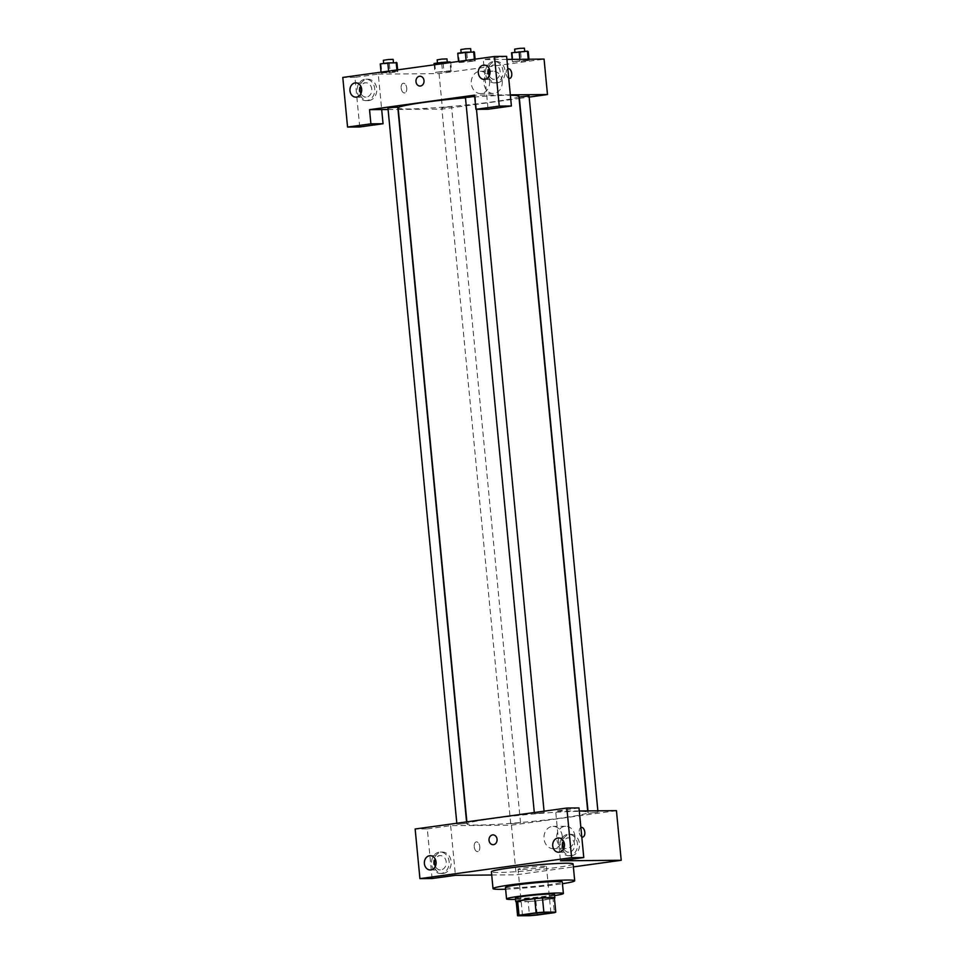 <?xml version="1.0" encoding="UTF-8"?>
<svg xmlns="http://www.w3.org/2000/svg" width="964" height="964" viewBox="0 0 964 964"><rect width="100%" height="100%" fill="white"/><g stroke="black" fill="none" stroke-linecap="round" stroke-linejoin="round"><path stroke-width="0.72" stroke-dasharray="4.82 3.62" d="M520.572 869.468A14.267 0.856 -5.5 0 1 518.029 869.215A14.267 0.856 -5.5 0 1 532.164 866.998A14.267 0.856 -5.5 0 1 546.443 866.479A14.267 0.856 -5.5 0 1 536.526 868.263A14.267 0.856 -5.5 0 1 520.572 869.468M516.246 901.617L528.127 901.521L529.501 915.704M554.384 897.942A19.172 1.157 -5.5 0 1 552.987 898.496L554.36 912.679M528.127 901.521A19.172 1.157 -5.5 0 0 535.876 900.858L552.987 898.496M516.258 901.846A19.629 1.181 174.5 0 0 535.43 900.93A19.629 1.181 174.5 0 0 554.421 898.171M554.505 894.327A19.629 1.181 -5.5 0 1 540.864 896.785A19.629 1.181 -5.5 0 1 518.933 898.424A19.629 1.181 -5.5 0 1 515.439 898.087M535.876 900.858L537.237 915.041M515.559 899.34A28.546 1.723 174.5 0 0 554.625 895.58M505.449 887.422A28.546 1.723 174.5 0 0 534.032 886.398A28.546 1.723 174.5 0 0 562.277 881.952M505.618 889.194A41.03 2.47 174.5 0 0 562.446 883.723M573.086 863.913A41.03 2.47 -5.5 0 1 544.564 869.034A41.03 2.47 -5.5 0 1 498.689 872.492A41.03 2.47 -5.5 0 1 491.399 871.781M491.712 875.011L516.198 874.806L573.375 866.901M581.786 836.957A4.904 2.772 -97.9 0 1 579.231 832.257A4.904 2.772 -97.9 0 1 580.882 827.51M579.292 810.965L555.662 811.158L560.433 860.792M519.656 822.798L510.727 823.822L519.656 822.798M535.273 813.64L544.202 812.616L535.273 813.64M432.089 878.529L427.305 828.907L415.147 829.004M578.99 807.94L555.662 811.158M427.305 828.907L450.646 825.678L511.426 825.172L616.442 810.664M589.076 813.194L598.005 812.17L589.076 813.194M457.792 824.353L466.721 823.328L457.792 824.353M477.867 825.076A60.66 3.663 -5.5 0 1 467.082 824.027A60.66 3.663 -5.5 0 1 527.115 814.58A60.66 3.663 -5.5 0 1 587.835 812.411A60.66 3.663 -5.5 0 1 545.672 819.978A60.66 3.663 -5.5 0 1 477.867 825.076M474.216 846.766A4.904 2.772 82.1 0 0 477.674 851.61A4.904 2.772 82.1 0 0 479.747 846.368A4.904 2.772 82.1 0 0 476.337 841.885A4.904 2.772 82.1 0 0 474.216 846.766A4.904 2.772 -97.9 0 1 476.337 841.885A4.904 2.772 -97.9 0 1 479.747 846.368A4.904 2.772 -97.9 0 1 477.674 851.61A4.904 2.772 -97.9 0 1 474.216 846.766M450.646 825.678L455.418 875.312M511.426 825.172L516.198 874.806M574.93 836.162A11.146 9.182 -90.5 0 0 565.711 826.269A11.146 9.182 -90.5 0 0 556.626 837.487A11.146 9.182 -90.5 0 0 565.904 848.561A11.146 9.182 -90.5 0 0 574.93 836.162M443.416 873.372A10.7 8.809 -90.5 0 0 451.176 862.105A10.7 8.809 -90.5 0 0 442.295 852.043A10.7 8.809 -90.5 0 0 433.583 862.816A10.7 8.809 -90.5 0 0 442.476 873.444A10.7 8.809 -90.5 0 0 443.416 873.372M571.76 855.634A10.7 8.809 -90.5 0 0 579.533 844.356A10.7 8.809 -90.5 0 0 570.652 834.294A10.7 8.809 -90.5 0 0 561.928 845.067A10.7 8.809 -90.5 0 0 570.833 855.707A10.7 8.809 -90.5 0 0 571.76 855.634M441.392 873.396A10.7 8.809 89.5 0 1 440.452 873.456A10.7 8.809 89.5 0 1 431.547 862.828A10.7 8.809 89.5 0 1 440.271 852.056A10.7 8.809 89.5 0 1 449.152 862.117A10.7 8.809 89.5 0 1 441.392 873.396M435.33 866.419A7.134 5.868 -90.5 0 0 440.415 869.889A7.134 5.868 -90.5 0 0 446.199 861.949A7.134 5.868 -90.5 0 0 440.307 855.622A7.134 5.868 -90.5 0 0 435.27 859.189M569.736 855.646A10.7 8.809 89.5 0 1 568.808 855.719A10.7 8.809 89.5 0 1 559.903 845.091A10.7 8.809 89.5 0 1 568.627 834.318A10.7 8.809 89.5 0 1 577.508 844.38A10.7 8.809 89.5 0 1 569.736 855.646M563.675 848.669A7.134 5.868 -90.5 0 0 568.772 852.152A7.134 5.868 -90.5 0 0 574.544 844.211A7.134 5.868 -90.5 0 0 568.652 837.885A7.134 5.868 -90.5 0 0 563.615 841.439M562.265 836.258A11.146 9.182 89.5 0 1 553.24 848.669A11.146 9.182 89.5 0 1 543.973 837.596A11.146 9.182 89.5 0 1 553.059 826.365A11.146 9.182 89.5 0 1 562.265 836.258M493.086 844.693L493.086 844.693A4.904 4.037 -90.5 0 0 497.087 839.752A4.904 4.037 -90.5 0 0 493.002 834.884L493.002 834.884M581.352 827.377L581.34 827.377A4.904 2.772 82.1 0 0 579.268 832.607A4.904 2.772 82.1 0 0 582.69 837.089L582.69 837.089M518.885 96.292A60.66 3.663 -5.5 0 1 476.722 103.871A60.66 3.663 -5.5 0 1 408.917 108.968A60.66 3.663 -5.5 0 1 398.132 107.92M465.479 97.786A60.66 3.663 -5.5 0 1 510.366 95.255M450.706 106.679L441.777 107.715L450.706 106.679M474.674 96.424L465.443 97.448M397.771 107.209L387.962 108.161M529.055 96.063L519.247 97.003M388.094 109.51L397.975 109.438M398.277 109.426L442.464 109.065L519.09 98.473M519.391 98.436L529.152 97.087M510.33 94.858L474.553 95.147M420.039 86.049L420.039 86.049A4.904 4.037 -90.5 0 0 424.027 81.109A4.904 4.037 -90.5 0 0 419.955 76.228L419.955 76.228M489.266 75.843A7.134 5.868 -90.5 0 0 494.363 79.313A7.134 5.868 -90.5 0 0 500.135 71.372A7.134 5.868 -90.5 0 0 494.243 65.046A7.134 5.868 -90.5 0 0 489.206 68.613M495.327 82.82A10.7 8.809 89.5 0 1 494.387 82.892A10.7 8.809 89.5 0 1 485.482 72.252A10.7 8.809 89.5 0 1 494.207 61.479A10.7 8.809 89.5 0 1 503.088 71.541A10.7 8.809 89.5 0 1 495.327 82.82M497.352 82.808A10.7 8.809 -90.5 0 0 505.124 71.529A10.7 8.809 -90.5 0 0 496.231 61.467A10.7 8.809 -90.5 0 0 487.519 72.24A10.7 8.809 -90.5 0 0 496.412 82.868A10.7 8.809 -90.5 0 0 497.352 82.808M360.91 93.58A7.134 5.868 -90.5 0 0 366.007 97.063A7.134 5.868 -90.5 0 0 371.815 89.881A7.134 5.868 -90.5 0 0 365.886 82.796A7.134 5.868 -90.5 0 0 360.849 86.35M366.971 100.557A10.7 8.809 89.5 0 1 366.031 100.63A10.7 8.809 89.5 0 1 357.138 90.001A10.7 8.809 89.5 0 1 365.862 79.217A10.7 8.809 89.5 0 1 374.743 89.278A10.7 8.809 89.5 0 1 366.971 100.557M368.995 100.545A10.7 8.809 -90.5 0 0 376.767 89.266A10.7 8.809 -90.5 0 0 367.887 79.205A10.7 8.809 -90.5 0 0 359.162 89.977A10.7 8.809 -90.5 0 0 368.055 100.618A10.7 8.809 -90.5 0 0 368.995 100.545M359.717 126.971L354.945 77.337L378.274 74.12L381.684 109.571M354.945 77.337L342.786 77.445M506.63 56.37L483.289 59.599L488.073 109.233M459.346 62.576L475.276 60.961L466.154 61.033L458.587 62.082L459.334 62.576L475.276 60.961L466.154 61.033L458.587 62.082L459.346 62.576L458.503 53.707L474.421 52.104M528.32 60.033L512.39 61.636L529.091 60.515L512.39 61.636L529.091 60.515L528.236 59.226M450.839 70.746L434.909 72.348L451.61 71.228L434.909 72.348L451.61 71.228L450.839 70.746L450.055 62.612M396.915 69.962L397.035 71.191L381.105 72.794L390.227 72.722L397.795 71.673L397.048 71.179M506.919 59.407L483.289 59.599M378.274 74.12L439.054 73.613L544.07 59.093M502.22 81.048A11.146 9.182 -90.5 0 0 493.002 71.155A11.146 9.182 -90.5 0 0 483.916 82.386A11.146 9.182 -90.5 0 0 493.194 93.46A11.146 9.182 -90.5 0 0 502.22 81.048M439.054 73.613L442.464 109.065M489.555 81.157A11.146 9.182 89.5 0 1 480.53 93.568A11.146 9.182 89.5 0 1 471.263 82.494A11.146 9.182 89.5 0 1 480.349 71.264A11.146 9.182 89.5 0 1 489.555 81.157M401.169 88.122A4.904 2.772 82.1 0 0 404.627 92.954A4.904 2.772 82.1 0 0 406.7 87.712A4.904 2.772 82.1 0 0 403.277 83.241A4.904 2.772 82.1 0 0 401.169 88.122A4.904 2.772 -97.9 0 1 403.289 83.229A4.904 2.772 -97.9 0 1 406.7 87.712A4.904 2.772 -97.9 0 1 404.627 92.954A4.904 2.772 -97.9 0 1 401.169 88.122M508.739 78.313A4.904 2.772 -97.9 0 1 506.184 73.601A4.904 2.772 -97.9 0 1 507.835 68.854M508.293 68.721L508.293 68.721A4.904 2.772 82.1 0 0 506.221 73.963A4.904 2.772 82.1 0 0 509.643 78.433L509.643 78.433M434.065 63.491L450.754 62.371M438.379 63.479L447.308 62.455L438.379 63.479M441.765 63.757L442.488 71.3M434.186 64.805L434.909 72.348M434.824 63.973L435.68 72.842M443.175 63.407L444.03 72.276M450.766 62.515L451.61 71.228M446.971 58.912L437.162 59.852M511.535 52.779L528.236 51.658M515.861 52.779L524.79 51.743L515.861 52.779M519.849 59.298L519.97 60.599M512.173 59.358L512.39 61.636M512.306 53.261L513.161 62.13M520.656 52.707L521.512 61.563M528.959 59.226L529.091 60.515M524.44 48.2L514.643 49.14M380.25 63.937L396.951 62.805M384.576 63.925L393.505 62.901L384.576 63.925M397.035 71.191L381.105 72.794L390.215 72.722L397.795 71.673L397.035 71.191M388.625 71.107L388.685 71.746M381.045 72.155L381.105 72.794M381.021 64.419L381.877 73.276M389.372 63.853L390.215 72.722M397.626 69.866L397.795 71.673M393.155 59.358L383.359 60.298M457.731 53.225L458.503 53.707M462.045 53.213L470.974 52.189L462.045 53.213M474.384 59.25L474.505 60.479M466.094 60.395L466.154 61.033M458.515 61.443L458.587 62.082M466.841 53.153L467.697 62.009M475.107 59.153L475.276 60.961M470.637 48.646L460.828 49.586M550.89 912.571L546.443 866.479M522.476 915.306L518.029 869.215M442.295 852.043L440.271 852.056M442.476 873.444L440.452 873.456M430.293 869.974L440.415 869.889M430.173 855.707L440.307 855.622M570.652 834.294L568.627 834.318M570.833 855.707L568.808 855.719M558.638 852.236L568.772 852.152M558.53 837.969L568.652 837.885M565.711 826.269L553.059 826.365M565.904 848.561L553.24 848.669M466.877 821.858L467.082 824.027M587.691 810.893L587.835 812.411M520.536 822.882L451.574 106.763M510.727 823.822L441.777 107.715M534.297 812.531L534.393 813.556M475.24 96.508L476.481 109.33M544.058 811.182L544.202 812.616M456.816 823.244L456.912 824.268M466.576 821.894L466.721 823.328M587.992 810.893L588.209 813.11M597.873 810.808L598.005 812.17M484.229 79.397L494.363 79.313M484.109 65.13L494.243 65.046M496.231 61.467L494.207 61.479M496.412 82.868L494.387 82.892M355.873 97.147L366.007 97.063M355.752 82.868L365.886 82.796M367.887 79.205L365.862 79.217M368.055 100.618L366.031 100.63M493.002 71.155L480.349 71.264M493.194 93.46L480.53 93.568"/><path stroke-width="1.45" d="M525.006 915.547A14.267 0.856 -5.5 0 1 522.476 915.306A14.267 0.856 -5.5 0 1 536.599 913.077A14.267 0.856 -5.5 0 1 550.89 912.571A14.267 0.856 -5.5 0 1 540.961 914.354A14.267 0.856 -5.5 0 1 525.006 915.547M537.237 915.041L554.36 912.679A19.172 1.157 -5.5 0 0 555.758 912.101A19.172 1.157 -5.5 0 0 555.746 912.077L543.865 912.173A19.172 1.157 -5.5 0 0 536.117 912.824L519.006 915.198A19.172 1.157 -5.5 0 0 517.596 915.776A19.172 1.157 -5.5 0 1 517.596 915.776L529.501 915.704A19.172 1.157 -5.5 0 0 537.237 915.041M536.117 912.824L534.755 898.653L517.644 901.015L519.006 915.198M517.644 901.015A19.172 1.157 -5.5 0 0 516.234 901.593A19.172 1.157 -5.5 0 0 516.246 901.617L517.608 915.752M534.755 898.653A19.172 1.157 -5.5 0 1 542.491 897.99L543.865 912.173M554.384 897.942A19.172 1.157 -5.5 0 0 554.396 897.918A19.172 1.157 -5.5 0 0 554.384 897.894L542.491 897.99M554.421 898.171A19.629 1.181 174.5 0 0 554.842 897.87A19.629 1.181 174.5 0 0 544.311 897.833A19.629 1.181 174.5 0 0 524.175 899.846A19.629 1.181 174.5 0 0 515.776 901.641A19.629 1.181 174.5 0 0 516.258 901.846M515.776 901.641L515.439 898.087A19.629 1.181 -5.5 0 1 523.826 896.303A19.629 1.181 -5.5 0 1 543.973 894.291A19.629 1.181 -5.5 0 1 554.505 894.327L554.842 897.87M554.384 897.894L555.746 912.077M554.625 895.58A28.546 1.723 174.5 0 0 563.386 893.471A28.546 1.723 174.5 0 0 548.07 893.423A28.546 1.723 174.5 0 0 518.765 896.339A28.546 1.723 174.5 0 0 506.558 898.942A28.546 1.723 174.5 0 0 515.559 899.34M563.386 893.471L562.277 881.952A28.546 1.723 174.5 0 0 546.962 881.903A28.546 1.723 174.5 0 0 517.656 884.819A28.546 1.723 174.5 0 0 505.449 887.422L506.558 898.942M562.446 883.723A41.03 2.47 174.5 0 0 574.701 880.759A41.03 2.47 174.5 0 0 552.685 880.674A41.03 2.47 174.5 0 0 510.559 884.88A41.03 2.47 174.5 0 0 493.026 888.627A41.03 2.47 174.5 0 0 505.618 889.194M493.026 888.627L491.399 871.781A41.03 2.47 -5.5 0 1 508.944 868.046A41.03 2.47 -5.5 0 1 551.071 863.84A41.03 2.47 -5.5 0 1 573.086 863.913L574.701 880.759M419.93 878.638L571.616 857.671L566.844 808.037L415.147 829.004L419.93 878.638L432.089 878.529L455.418 875.312L491.712 875.011M573.375 866.901L621.214 860.286L560.433 860.792L583.774 857.562L571.616 857.671M580.882 827.51A4.904 2.772 -97.9 0 1 581.352 827.377A4.904 2.772 -97.9 0 1 584.799 832.209A4.904 2.772 -97.9 0 1 582.69 837.089A4.904 2.772 -97.9 0 1 581.786 836.957M621.214 860.286L616.442 810.664L579.292 810.965M583.774 857.562L578.99 807.94L566.844 808.037M435.27 859.189A7.134 5.868 -90.5 0 0 434.523 863.563A7.134 5.868 -90.5 0 0 435.33 866.419M424.401 863.648A7.134 5.868 89.5 0 1 430.173 855.707A7.134 5.868 89.5 0 1 436.102 862.792A7.134 5.868 89.5 0 1 430.293 869.974A7.134 5.868 89.5 0 1 424.401 863.648M563.615 841.439A7.134 5.868 -90.5 0 0 562.88 845.826A7.134 5.868 -90.5 0 0 563.675 848.669M552.746 845.91A7.134 5.868 89.5 0 1 558.53 837.969A7.134 5.868 89.5 0 1 564.458 845.054A7.134 5.868 89.5 0 1 558.638 852.236A7.134 5.868 89.5 0 1 552.746 845.91M493.002 834.884A4.904 4.037 -90.5 0 0 489.037 840.343A4.904 4.037 89.5 0 1 493.002 834.884A4.904 4.037 89.5 0 1 497.087 839.752A4.904 4.037 89.5 0 1 493.086 844.693A4.904 4.037 89.5 0 1 489.037 840.343A4.904 4.037 -90.5 0 0 493.086 844.693M582.69 837.089A4.904 2.772 82.1 0 0 584.799 832.209A4.904 2.772 82.1 0 0 581.34 827.377M466.877 821.858L398.132 107.92A60.66 3.663 -5.5 0 1 465.479 97.786M510.366 95.255A60.66 3.663 -5.5 0 1 518.885 96.292L587.691 810.893M534.297 812.531L465.443 97.448L474.674 96.424M456.816 823.244L387.962 108.161L392.842 107.39L397.771 107.209L466.576 821.894M587.992 810.893L519.247 97.003L529.055 96.063L597.873 810.808M369.537 109.667L474.553 95.147L475.915 109.33L499.256 106.1L494.472 56.478L342.786 77.445L347.558 127.067L370.899 123.85L369.537 109.667L388.094 109.51M529.152 97.087L547.48 94.544L510.33 94.858M419.955 76.228A4.904 4.037 -90.5 0 0 415.978 81.687A4.904 4.037 89.5 0 1 419.955 76.228A4.904 4.037 89.5 0 1 424.027 81.109A4.904 4.037 89.5 0 1 420.039 86.049A4.904 4.037 89.5 0 1 415.978 81.687A4.904 4.037 -90.5 0 0 420.039 86.049M478.337 73.071A7.134 5.868 89.5 0 1 484.109 65.13A7.134 5.868 89.5 0 1 490.037 72.216A7.134 5.868 89.5 0 1 484.229 79.397A7.134 5.868 89.5 0 1 478.337 73.071M349.98 90.821A7.134 5.868 89.5 0 1 355.752 82.868A7.134 5.868 89.5 0 1 361.693 89.965A7.134 5.868 89.5 0 1 355.873 97.147A7.134 5.868 89.5 0 1 349.98 90.821M489.206 68.613A7.134 5.868 -90.5 0 0 488.459 72.987A7.134 5.868 -90.5 0 0 489.266 75.843M360.849 86.35A7.134 5.868 -90.5 0 0 360.114 90.737A7.134 5.868 -90.5 0 0 360.91 93.58M381.684 109.571L383.057 123.741L359.717 126.971L347.558 127.067M383.057 123.741L370.899 123.85M475.915 109.33L488.073 109.233L511.402 106.004L506.63 56.37L494.472 56.478M511.402 106.004L499.256 106.1M547.48 94.544L544.07 59.093L506.919 59.407M507.835 68.854A4.904 2.772 -97.9 0 1 508.293 68.721A4.904 2.772 -97.9 0 1 511.751 73.553A4.904 2.772 -97.9 0 1 509.643 78.433A4.904 2.772 -97.9 0 1 508.739 78.313M509.643 78.433A4.904 2.772 82.1 0 0 511.751 73.553A4.904 2.772 82.1 0 0 508.293 68.721M450.766 62.515L449.983 61.877L441.645 62.443L434.065 63.491L434.186 64.805M449.983 61.877L450.055 62.612M441.645 62.443L441.765 63.757M437.475 63.022L437.162 59.852L442.042 59.081L446.971 58.912L447.272 62.058M528.959 59.226L528.236 51.658L527.465 51.164L511.535 52.779L512.173 59.358M527.465 51.164L528.236 59.226M519.114 51.731L519.849 59.298M514.945 52.309L514.643 49.14L519.512 48.381L524.44 48.2L524.753 51.357M397.626 69.866L396.951 62.805L387.829 62.889L380.25 63.937L381.045 72.155M396.18 62.323L396.915 69.962M387.829 62.889L388.625 71.107M383.66 63.455L383.359 60.298L388.227 59.527L393.155 59.358L393.457 62.503M475.107 59.153L474.421 52.104L465.311 52.176L457.731 53.225L458.515 61.443M473.649 51.61L474.384 59.25M465.311 52.176L466.094 60.395M461.141 52.755L460.828 49.586L465.708 48.815L470.637 48.646L470.938 51.791M554.396 897.918L555.758 912.101M516.234 901.593L517.596 915.776M476.481 109.33L544.058 811.182"/></g></svg>
